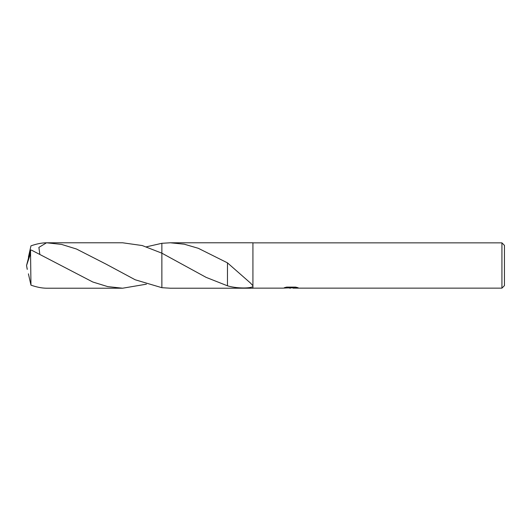 <?xml version="1.0" encoding="UTF-8"?>
<svg xmlns="http://www.w3.org/2000/svg" width="531" height="531" viewBox="0 0 531 531"><rect width="100%" height="100%" fill="white"/><g stroke="black" fill="none" stroke-linecap="round" stroke-linejoin="round"><path stroke-width="0.8" d="M504.45 285.625L501.934 288.141L501.934 242.859L504.45 245.375L504.45 285.625M252.922 286.601L252.922 288.214L170.305 288.214L161.875 287.696L161.869 243.298L170.305 242.786L252.922 242.786L252.922 286.601C249.762 288.678 235.638 288.379 227.46 285.804L206.147 277.381L161.875 253.181M170.298 242.786L184.277 244.2L198.282 248.296L227.474 262.858L250.499 283.069L252.922 285.724M292.966 287.782L288.021 287.915M290.656 288.134L289.581 288.141M501.934 288.141L293.052 288.141L292.966 287.623L296.019 287.198M252.922 242.859L501.934 242.859M286.302 287.191L291.559 287.191L291.559 287.709L282.95 288.141L252.922 288.141M291.559 287.709L284.317 287.709L286.68 287.112L295.608 287.112L298.196 287.775L292.966 288.121M39.785 253.977L38.889 247.4L46.542 242.786L61.556 244.406L76.471 249.019L106.14 264.172L135.193 279.777L161.875 287.696M161.869 253.174L161.869 287.702L161.869 253.174L142.248 245.548L122.621 242.786L46.589 242.786M227.474 263.077L227.46 285.671M146.437 284.178L122.621 288.214L107.68 286.601L92.786 282.001L31.422 250.101L30.552 250.061L26.55 265.5L30.552 253.499L30.552 250.061M30.552 253.499L30.964 285.154C36.732 287.165 41.922 288.187 46.542 288.214L122.621 288.214M28.422 257.163L30.964 245.846C36.732 243.835 41.922 242.813 46.542 242.786M146.437 246.822L161.869 243.298M28.422 273.837L30.964 285.154M27.227 269.35L26.55 265.5L27.287 269.336M27.28 269.323L26.55 265.5M291.559 287.636L292.966 287.636"/></g></svg>
